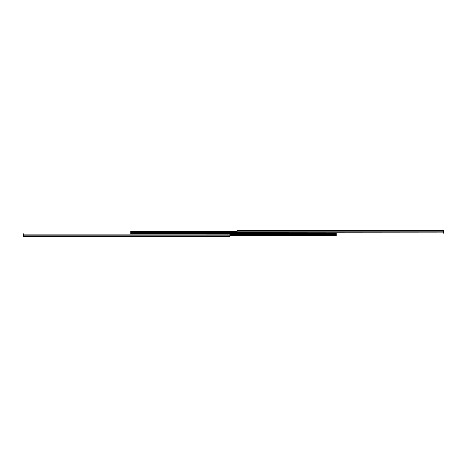 <?xml version="1.0" encoding="UTF-8"?>
<svg xmlns="http://www.w3.org/2000/svg" width="467" height="467" viewBox="0 0 467 467"><rect width="100%" height="100%" fill="white"/><g stroke="black" fill="none" stroke-linecap="round" stroke-linejoin="round"><path stroke-width="0.7" d="M23.35 233.839L23.893 233.839L23.35 234.148L229.875 234.148L23.35 234.148L23.35 235.823L229.875 235.823L229.875 234.148L336.222 234.358L336.222 233.5L130.778 233.5L130.778 232.642L443.65 232.852L443.65 231.177L237.125 231.177L237.125 232.852L443.65 232.852L443.65 231.177L237.125 231.177L237.125 230.634L443.65 230.634L443.65 231.177L443.65 230.249L237.125 230.249L237.125 230.634L443.65 230.634L443.65 230.272L237.125 230.249L237.125 231.544L130.778 231.533L237.125 231.696L130.778 231.696L130.778 232.642L130.778 231.212L237.125 231.212L130.778 231.212L130.778 231.533L237.125 231.533L237.125 232.648L130.778 232.642L130.778 234.148M443.65 233.161L443.107 233.161L443.65 232.852M443.107 233.161L443.107 232.852L443.107 233.161M23.35 234.148L23.35 235.823L229.875 235.823L229.875 236.366L23.35 236.366L23.35 235.823L23.35 236.751L229.875 236.751L229.875 236.366L23.35 236.366L23.35 236.728L229.875 236.751L229.875 235.456L336.222 235.467L229.875 235.304L336.222 235.304L336.222 234.358L336.222 235.788L229.875 235.788L336.222 235.788L336.222 235.467L229.875 235.467L229.875 234.352L336.222 234.358L336.222 233.5L130.778 233.5L336.222 233.5L336.222 232.852M23.893 233.839L23.893 234.148L23.893 233.839M130.778 234.218L130.778 233.5L336.222 233.5L336.222 232.782M228.316 234.148L131.32 234.148M228.316 233.71L131.32 233.739L228.316 233.739L228.316 234.107L228.316 233.71M131.32 234.165L131.32 233.739L131.32 234.107L228.316 234.165M335.68 232.835L335.68 233.261L335.68 232.893L238.684 232.893L335.68 232.852M335.68 233.261L238.684 233.261L238.684 232.893L238.684 233.261L335.68 233.261L238.684 233.29L335.68 233.261"/></g></svg>
